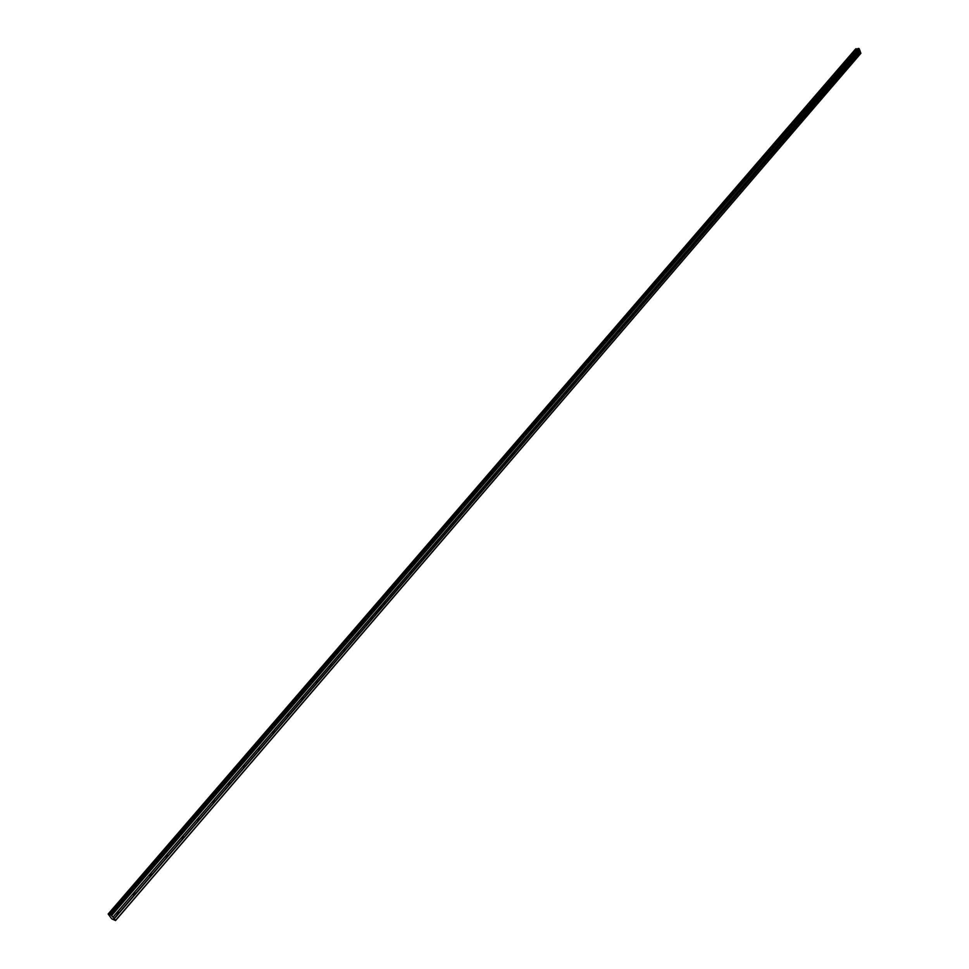 <?xml version="1.0" encoding="UTF-8"?>
<svg xmlns="http://www.w3.org/2000/svg" width="969" height="969" viewBox="0 0 969 969"><rect width="100%" height="100%" fill="white"/><g stroke="black" fill="none" stroke-linecap="round" stroke-linejoin="round"><path stroke-width="1.45" d="M114.269 918.745L111.181 915.136L108.177 914.033L111.738 918.83L115.553 920.55L114.269 918.745L118.436 913.888L116.704 913.779L117.128 912.265L118.63 912.289L118.436 913.888L858.328 53.973L857.735 52.483L858.328 53.973L860.327 51.648L859.14 48.668L857.807 48.632L110.248 914.821M850.273 63.336L849.825 61.725L850.273 63.336M842.134 72.796L841.686 71.173L842.134 72.796M833.921 82.341L833.461 80.718L833.921 82.341M825.624 91.982L825.164 90.347L825.624 91.982M817.255 101.709L816.794 100.073L817.255 101.709M808.8 111.544L808.328 109.897L808.8 111.544M800.261 121.464L799.304 120.374L799.776 119.817L800.261 121.464M791.625 131.493L790.668 130.391L791.152 129.834L791.625 131.493M782.916 141.619L781.947 140.517L782.431 139.96L782.916 141.619M774.11 151.854L773.141 150.752L773.625 150.183L774.11 151.854M765.219 162.186L764.238 161.084L764.735 160.503L765.219 162.186M756.244 172.615L755.251 171.513L755.747 170.944L756.244 172.615M747.172 183.165L746.166 182.063L746.675 181.469L747.172 183.165M738.003 193.812L736.997 192.71L737.506 192.116L738.003 193.812M728.749 204.58L727.731 203.478L728.24 202.872L728.749 204.58M719.398 215.445L718.356 214.343L718.877 213.737L719.398 215.445M709.938 226.431L708.896 225.329L709.429 224.723L709.938 226.431M700.393 237.538L699.339 236.436L699.872 235.818L700.393 237.538M690.74 248.754L689.674 247.652L690.207 247.034L690.74 248.754M680.977 260.092L679.911 258.989L680.444 258.36L680.977 260.092M671.117 271.55L670.039 270.448L670.584 269.806L671.117 271.55M661.161 283.13L660.446 283.275L660.616 281.385L661.161 283.13M651.083 294.83L650.356 294.976L650.538 293.086L651.083 294.83M640.909 306.664L640.158 306.81L640.352 304.908L640.909 306.664M630.613 318.631L629.862 318.765L630.056 316.863L630.613 318.631M620.208 330.72L619.433 330.853L619.651 328.951L620.208 330.72M609.695 342.941L608.895 343.074L609.126 341.161L609.695 342.941M599.06 355.308L598.248 355.429L598.491 353.515L599.06 355.308M588.304 367.796L587.48 367.929L587.723 366.003L588.304 367.796M577.439 380.442L576.579 380.563L576.846 378.637L577.439 380.442M566.441 393.22L565.569 393.341L565.848 391.403L566.441 393.22M555.322 406.144L554.425 406.253L554.716 404.327L555.322 406.144M544.069 419.214L543.161 419.323L543.476 417.385L544.069 419.214M532.696 432.428L531.775 432.537L532.09 430.599L532.696 432.428M521.189 445.801L520.244 445.91L520.583 443.959L521.189 445.801M509.561 459.33L508.58 459.427L508.931 457.489L509.561 459.33M497.787 473.017L496.782 473.114L497.158 471.164L497.787 473.017M485.869 486.862L484.851 486.947L485.239 484.997L485.869 486.862M473.817 500.864L472.775 500.949L473.175 498.999L473.817 500.864M461.619 515.036L460.554 515.12L460.978 513.158L461.619 515.036M449.289 529.377L448.199 529.462L448.623 527.499L449.289 529.377M436.801 543.888L435.687 543.96L436.135 541.998L436.801 543.888M424.156 558.58L423.017 558.653L423.489 556.691L424.156 558.58M411.365 573.454L410.202 573.515L410.686 571.54L411.365 573.454M398.416 588.498L397.229 588.546L397.726 586.584L398.416 588.498M385.311 603.735L384.099 603.784L384.62 601.81L385.311 603.735M372.048 619.155L370.8 619.191L371.345 617.229L372.048 619.155M358.603 634.768L357.343 634.804L357.9 632.83L358.603 634.768M345 650.574L343.704 650.599L344.286 648.624L345 650.574M331.228 666.587L329.908 666.599L330.502 664.625L331.228 666.587M317.287 682.794L315.93 682.806L316.548 680.832L317.287 682.794M303.164 699.206L301.783 699.206L302.413 697.244L303.188 697.535L303.164 699.206M288.847 715.837L287.442 715.825L288.096 713.862L288.895 714.165L288.847 715.837M274.36 732.685L272.919 732.661L273.597 730.699L274.421 731.014L274.36 732.685M259.68 749.74L258.214 749.715L258.917 747.753L259.753 748.08L259.68 749.74M244.806 767.024L243.316 766.988L244.031 765.025L244.891 765.377L244.806 767.024M243.207 765.982L228.95 782.528L229.835 782.891L229.738 784.539L228.212 784.49L228.938 782.649M228.115 783.509L213.677 800.261L214.585 800.636L214.476 802.284L212.914 802.223L213.701 800.394M198.996 820.259L197.422 820.198L198.197 818.236L199.13 818.623L198.996 820.259M183.323 838.488L181.712 838.415L182.511 836.453L183.456 836.853L183.323 838.488M167.431 856.959L165.784 856.875L166.607 854.912L167.589 855.336L167.431 856.959M151.321 875.673L149.65 875.588L150.486 873.626L151.491 874.062L151.321 875.673M134.994 894.653L133.286 894.557L134.146 892.594L135.175 893.043L134.994 894.653M287.975 713.959L288.895 714.165M273.5 730.771L274.421 731.014M108.153 914.033L855.784 48.777L108.153 914.033M115.553 920.55L860.787 53.404L860.327 51.648M857.262 49.262L855.784 48.777M117.176 912.229L116.764 913.282M117.588 911.829L133.237 893.648M112.949 917.122L859.733 50.158M112.949 917.207L116.655 912.895M118.678 913.186L134.316 895.005M133.71 893.018L133.31 894.072M134.146 892.594L149.589 874.668M135.224 893.951L150.643 876.024M150.038 874.074L149.638 875.116M150.486 873.626L165.723 855.942M151.539 874.983L166.765 857.299M166.135 855.385L165.735 856.414M166.607 854.912L181.639 837.47M167.649 856.269L182.656 838.827M182.015 836.95L181.627 837.967M182.511 836.453L197.337 819.241M183.541 837.81L198.354 820.598M197.688 818.757L197.301 819.762M198.197 818.236L212.829 801.254M199.214 819.592L213.822 802.611M213.144 800.818L212.78 801.787M214.682 801.617L229.096 784.854M228.405 783.097L228.078 784.03M229.944 783.885L244.176 767.339M243.461 765.619L243.158 766.515M244.031 765.025L258.093 748.698M245 766.382L259.05 750.054M258.323 748.371L258.057 749.219M258.917 747.753L272.798 731.631M259.874 749.098L273.743 732.988M273.004 731.341L272.749 732.14M273.597 730.699L287.308 714.783M274.542 732.043L288.241 716.139M287.49 714.528L287.26 715.279M288.096 713.862L301.625 698.152M289.028 715.207L302.546 699.509M301.783 697.934L301.589 698.637M302.413 697.244L315.773 681.728M303.333 698.588L316.681 683.084M315.906 681.546L315.737 682.2M316.548 680.832L329.739 665.521M317.457 682.176L330.635 666.866M330.502 664.625L343.535 649.509M331.398 665.982L344.419 650.853M344.286 648.624L357.149 633.702M345.17 649.981L358.021 635.046M357.9 632.83L370.606 618.077M358.772 634.174L371.466 619.421M371.345 617.229L383.845 602.96M372.205 618.573L384.741 604.002M384.62 601.81L397.011 587.42M385.468 603.154L397.847 588.764M397.726 586.584L409.972 572.376M398.574 587.929L410.808 573.709M410.686 571.54L422.787 557.502M411.51 572.885L423.598 558.834M423.489 556.691L435.432 542.81M424.301 558.023L436.244 544.142M436.135 541.998L447.944 528.299M436.934 543.343L448.732 529.631M448.623 527.499L460.299 513.945M449.422 528.832L461.087 515.29M460.978 513.158L472.509 499.774M461.765 514.491L473.284 501.106M473.175 498.999L484.573 485.772M473.95 500.331L485.336 487.092M485.239 484.997L496.491 471.927M486.002 486.329L497.254 473.247M497.158 471.164L508.289 458.24M497.909 472.484L509.028 459.56M508.931 457.489L519.941 444.71M509.682 458.809L520.68 446.031M520.583 443.959L531.46 431.338M521.322 445.292L532.187 432.658M532.09 430.599L542.846 418.111M532.817 431.92L543.561 419.432M543.476 417.385L554.098 405.042M544.19 418.705L554.813 406.362M554.716 404.327L565.242 392.118M555.431 405.648L565.944 393.438M565.848 391.403L576.24 379.339M566.55 392.724L576.943 380.647M576.846 378.637L587.129 366.706M577.548 379.945L587.82 368.014M587.723 366.003L597.897 354.206M588.413 367.324L598.576 355.514M598.491 353.515L608.544 341.839M599.169 354.824L609.21 343.147M609.126 341.161L619.07 329.617M609.792 342.469L619.736 330.926M619.651 328.951L629.487 317.529M620.317 330.247L630.141 318.825M630.056 316.863L639.782 305.562M630.71 318.171L640.436 306.87M640.352 304.908L649.981 293.728M641.006 306.204L650.623 295.036M650.538 293.086L660.059 282.027M651.18 294.382L660.701 283.323M660.616 281.385L670.039 270.448M661.246 282.682L670.669 271.744M670.584 269.806L679.911 258.989M671.214 271.102L680.529 260.286M680.444 258.36L689.674 247.652M681.074 259.656L690.279 248.936M690.207 247.034L699.339 236.436M690.824 248.318L699.945 237.72M699.872 235.818L708.896 225.329M700.466 237.102L709.49 226.613M709.429 224.723L718.356 214.343M710.023 226.007L718.95 215.627M718.877 213.737L727.731 203.478M719.47 215.021L728.313 204.75M728.24 202.872L736.997 192.71M728.821 204.156L737.579 193.994M737.506 192.116L746.166 182.063M738.087 193.4L746.748 183.335M746.675 181.469L755.251 171.513M747.244 182.753L755.82 172.785M755.747 170.944L764.238 161.084M756.317 172.203L764.795 162.356M764.735 160.503L773.141 150.752M765.292 161.775L773.698 152.012M773.625 150.183L781.947 140.517M774.183 151.443L782.492 141.789M782.431 139.96L790.668 130.391M782.976 141.22L791.213 131.663M791.152 129.834L799.304 120.374M791.697 131.106L799.837 121.634M799.776 119.817L807.855 110.442M800.321 121.077L808.388 111.701M808.328 109.897L816.322 100.619M808.861 111.156L816.843 101.866M816.794 100.073L824.704 90.88M817.315 101.321L825.225 92.128M825.164 90.347L833.013 81.239M825.685 91.595L833.522 82.486M833.461 80.718L841.237 71.694M833.982 81.965L841.746 72.941M841.686 71.173L849.377 62.246M842.194 72.421L849.874 63.482M849.825 61.725L857.444 52.883M850.322 62.961L857.94 54.119M857.88 52.362L859.66 50.291M858.377 53.61L860.157 51.539M111.641 915.499L859.14 48.668M111.181 915.136L858.8 48.45M109.255 914.688L856.693 49.044L109.279 914.712M117.346 914.3L117.867 913.682L117.334 914.3M134.425 894.46L133.916 895.053L134.412 894.448M115.577 920.368L860.92 53.125M114.039 918.564L117.746 914.251M110.369 914.833L857.989 48.535M109.848 915.124L857.165 49.274M109.618 914.978L856.959 49.225M108.698 914.264L856.281 48.789M108.576 914.179L856.184 48.729M117.261 914.276L117.794 913.658L117.249 914.276M118.63 912.289L117.515 911.877M135.175 893.043L134.073 892.655M151.491 874.062L150.401 873.699M167.589 855.336L166.511 854.985M183.456 836.853L182.402 836.538M199.13 818.623L198.088 818.321M214.585 800.636L213.568 800.358M229.835 782.891L228.841 782.625M244.891 765.377L243.909 765.122M259.753 748.08L258.784 747.85M303.188 697.535L302.292 697.341M317.299 681.11L316.415 680.941M331.228 664.904L330.381 664.734M344.988 648.891L344.152 648.733M358.578 633.072L357.767 632.939M371.999 617.459L371.212 617.326M385.262 602.028L384.487 601.919M398.356 586.79L397.605 586.693M411.292 571.746L410.553 571.649M424.071 556.872L423.356 556.787M436.692 542.18L436.002 542.107M449.168 527.669L448.502 527.596M461.498 513.328L460.844 513.255M473.684 499.156L473.054 499.096M485.723 485.142L485.106 485.094M110.224 914.833L857.807 48.632"/></g></svg>
